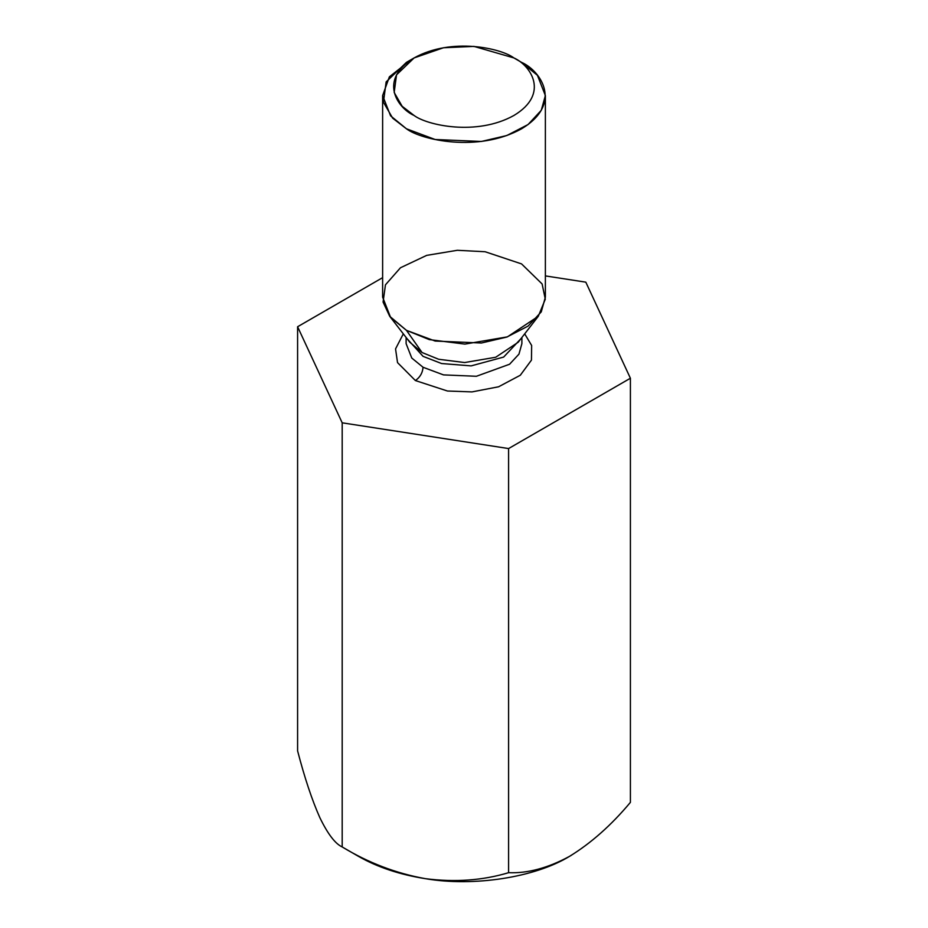 <?xml version="1.0" encoding="UTF-8"?>
<svg xmlns="http://www.w3.org/2000/svg" width="928" height="928" viewBox="0 0 928 928"><rect width="100%" height="100%" fill="white"/><g stroke="black" fill="none" stroke-linecap="round" stroke-linejoin="round"><path stroke-width="1.39" d="M358.498 856.37L342.188 846.951C335.24 843.772 327.816 834.04 319.893 817.754C327.816 834.04 335.24 843.772 342.188 846.951L342.188 422.82L297.598 326.749L382.626 277.658L297.598 326.749L297.598 750.88L297.598 326.749L342.188 422.82L342.188 846.951C368.428 862.854 396.163 873.422 425.384 878.665C454.952 882.458 482.688 880.463 508.59 872.691C527.684 873.468 547.984 868.028 569.502 856.37C591.043 843.169 611.355 825.166 630.402 802.36L630.402 378.241L508.59 448.56L508.59 872.691L508.59 448.56L342.188 422.82L508.59 448.56L630.402 378.241L630.402 802.36C611.355 825.166 591.043 843.169 569.502 856.37L571.52 855.187L569.502 856.37C547.984 868.028 527.684 873.468 508.59 872.691C482.688 880.463 454.952 882.458 425.384 878.665C396.163 873.422 368.428 862.854 342.188 846.951L358.498 856.37C377.418 867.181 399.713 874.617 425.384 878.665C473.512 886.994 535.027 877.47 569.502 856.37C535.027 877.47 473.512 886.994 425.384 878.665C399.713 874.617 377.418 867.181 358.498 856.37L342.188 846.951M585.812 282.158L630.402 378.241L585.812 282.158L545.374 275.906L585.812 282.158M297.598 750.88C304.628 777.873 312.063 800.168 319.893 817.754C312.063 800.168 304.628 777.873 297.598 750.88M415.396 380.55L397.532 362.616L395.548 348.905L403.309 333.86L395.548 348.905L397.532 362.616L415.396 380.55L447.447 391.013L471.992 391.906L498.568 386.79L520.306 375.248L531.454 360.11L531.651 345.483L524.691 333.86L531.651 345.483L531.454 360.11L520.306 375.248L498.568 386.79L471.992 391.906L447.447 391.013L415.396 380.55C420.024 377.325 422.576 372.894 423.064 367.268L443.48 374.889L476.377 376.281L509.576 364.24L518.961 354.125L521.884 343.638L518.961 354.125L509.576 364.24L476.377 376.281L443.48 374.889L423.064 367.268L411.765 358.034L406.116 343.638L411.765 358.034L423.064 367.268C422.576 372.894 420.024 377.325 415.396 380.55M520.956 338.674L503.649 357.071L471.134 365.887L441.577 363.532L423.064 356.352L407.044 338.674L423.064 356.352L441.577 363.532L471.134 365.887L503.649 357.071L520.956 338.674M422.043 352.512L438.654 359.264L464.661 362.546L495.68 357.257L518.172 342.27L495.68 357.257L464.661 362.546L438.654 359.264L422.043 352.512L406.452 330.345L389.714 316.297L383.078 302.064L385.456 284.826L400.467 267.763L426.683 255.374L457.318 250.293L485.124 251.743L521.548 263.9L542.114 283.956L545.293 299.21L538.286 316.297L507.442 336.852L464.905 344.102L429.246 339.602L406.452 330.345L422.043 352.512L409.828 342.27L422.043 352.512M414.132 57.919L406.452 62.35L386.152 81.884L383.438 102.219L392.648 118.158L406.452 128.795C420.976 139.85 478.164 152.923 521.548 128.795C563.354 103.75 540.688 70.725 521.548 62.35L513.868 57.919C530.468 65.18 550.107 93.798 513.868 115.501C476.273 136.416 426.718 125.083 414.132 115.501L402.16 106.291L394.18 92.464L396.523 74.855L414.132 57.919L443.468 47.757L473.976 46.4L513.868 57.919C501.282 48.337 451.727 37.004 414.132 57.919C377.893 79.622 397.532 108.24 414.132 115.501C426.718 125.083 476.273 136.416 513.868 115.501C550.107 93.798 530.468 65.18 513.868 57.919L521.548 62.35L537.428 75.319L545.374 95.572L541.268 110.316L528.078 124.538L506.827 135.523L481.4 141.462L435.151 139.502L406.452 128.795L390.572 115.814L382.626 95.572L389.377 76.827L410.57 60.134M382.626 95.572L382.626 297.122L390.572 317.364L406.452 330.345L435.151 341.052L481.4 343.012L506.827 337.073L528.078 326.088L541.268 311.866L545.374 297.122L545.374 95.572M521.548 62.35L513.868 57.919M521.884 337.479L521.884 343.638M406.116 337.479L406.116 343.638M518.172 342.27L538.286 316.297M409.828 342.27L389.714 316.297"/></g></svg>
